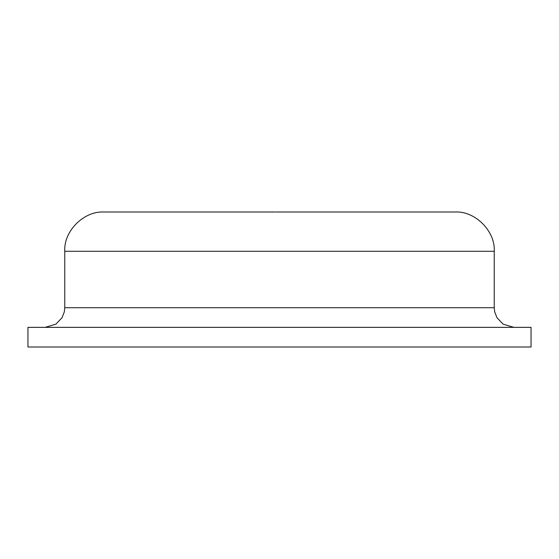 <?xml version="1.0" encoding="UTF-8"?>
<svg xmlns="http://www.w3.org/2000/svg" width="559" height="559" viewBox="0 0 559 559"><rect width="100%" height="100%" fill="white"/><g stroke="black" fill="none" stroke-linecap="round" stroke-linejoin="round"><path stroke-width="0.84" d="M249.81 346.992L531.05 346.992L531.05 327.357L27.95 327.357L27.95 346.992L249.81 346.992M275.88 212.008L454.97 212.008L275.88 212.008M73.299 251.277L64.76 251.277C63.579 231.084 83.906 210.82 104.03 212.008L275.091 212.008M454.97 212.008C475.094 210.82 495.421 231.084 494.24 251.277L64.76 251.277L64.76 307.723L494.24 307.723L494.24 251.277L485.058 251.277M494.24 307.723L494.687 311.887L496.993 317.757L503.128 324.157L513.868 327.357M64.76 307.723L64.313 311.887L62.007 317.757L55.872 324.157L45.132 327.357"/></g></svg>
